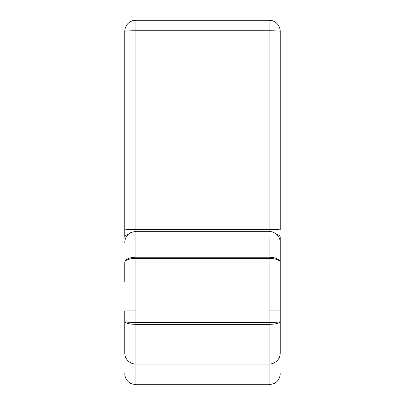 <?xml version="1.0" encoding="UTF-8"?>
<svg xmlns="http://www.w3.org/2000/svg" width="405" height="405" viewBox="0 0 405 405"><rect width="100%" height="100%" fill="white"/><g stroke="black" fill="none" stroke-linecap="round" stroke-linejoin="round"><path stroke-width="0.61" d="M280.225 230.015L280.225 31.352L280.225 230.015A11.102 0.582 180 0 0 269.123 229.432L269.123 30.77A11.102 0.582 0 0 1 280.225 31.352A11.102 11.102 0 0 0 269.123 20.25L135.877 20.25L135.877 30.77A11.102 0.582 180 0 0 124.775 31.352L124.775 237.29A11.102 4.222 180 0 1 128.491 234.136M280.225 31.352A11.102 11.102 0 0 0 269.123 20.25L269.123 30.77L135.877 30.77L135.877 257.221A11.102 5.103 0 0 0 124.775 262.324L124.775 281.551M124.775 266.703L124.775 263.933M124.775 321.6L124.775 353.084L124.775 321.6C125.479 322.122 129.18 322.41 135.877 322.461L135.877 310.898L124.775 310.898L124.775 321.6A11.102 2.729 0 0 0 135.877 324.329L135.877 322.461L269.123 322.461C275.815 322.41 279.521 322.122 280.225 321.6L280.225 353.084A11.102 10.97 -0 0 1 269.123 364.054L135.877 364.054L135.877 384.75L269.123 384.75L274.008 383.616L275.997 382.366C278.736 380.108 280.149 377.197 280.225 373.648M124.775 280.589L124.775 262.324A11.102 3.918 0 0 1 135.877 258.405L135.877 310.898M269.123 384.75L269.123 324.329A11.102 2.729 0 0 0 280.225 321.6L280.225 281.551M276.509 234.136A11.102 4.222 180 0 1 280.225 237.29L280.225 280.604M269.123 238.54L269.123 257.221A11.102 5.103 0 0 1 280.225 262.324L280.225 310.898L269.123 310.898L269.123 258.405A11.102 3.918 0 0 1 280.225 262.324L280.225 248.068M124.775 230.015A11.102 0.582 180 0 1 135.877 229.432L269.123 229.432L269.123 231.326L272.884 231.979L276.266 233.928C278.837 236.176 280.159 239.011 280.225 242.428L280.225 280.589M124.775 281.359L124.775 280.675M124.775 353.084C124.775 380.371 124.775 380.371 124.775 353.084A11.102 10.97 0 0 0 135.877 364.054L135.877 324.329L269.123 324.329L269.123 310.898M269.123 20.25L135.877 20.25A11.102 11.102 0 0 0 124.775 31.352M269.123 258.405L135.877 258.405L135.877 257.221L269.123 257.221L269.123 258.405M124.775 242.428C124.851 238.874 126.259 235.968 129.003 233.705L130.992 232.455L135.877 231.326L269.123 231.326M135.877 384.75L130.992 383.616L129.073 382.421C126.335 380.204 124.907 377.339 124.775 373.82L124.775 373.648"/></g></svg>
